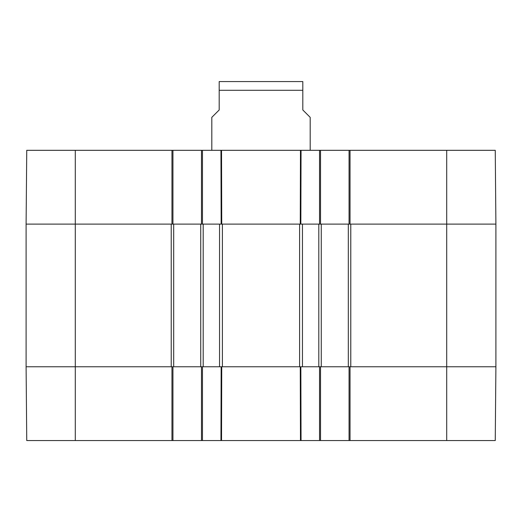 <?xml version="1.0" encoding="UTF-8"?>
<svg xmlns="http://www.w3.org/2000/svg" width="522" height="522" viewBox="0 0 522 522"><rect width="100%" height="100%" fill="white"/><g stroke="black" fill="none" stroke-linecap="round" stroke-linejoin="round"><path stroke-width="0.78" d="M200.735 366.764L202.458 366.764L201.472 366.764L201.472 440.555L320.528 440.555L320.528 366.764L319.542 366.764L321.265 366.764L321.265 224.108L319.542 224.108L320.528 224.108L320.528 150.316L201.472 150.316L201.472 224.108L202.458 224.108L200.735 224.108L200.735 366.764L173.682 366.764L173.682 224.108L171.96 224.108L172.945 224.108L172.945 150.316L26.746 150.316L26.1 224.108L171.223 224.108L171.223 366.764L26.1 366.764L75.292 366.764L75.292 440.555L172.945 440.555L172.945 366.764L171.96 366.764L173.682 366.764M203.195 224.108L219.547 224.108L219.547 366.764L203.195 366.764L203.195 224.108M202.458 150.316L202.458 224.108L221.158 224.108L220.95 150.316L221.53 150.316L221.739 224.108L221.158 224.108L300.842 224.108L300.261 224.108L300.47 150.316L301.05 150.316L300.842 224.108L319.542 224.108L319.542 150.316M302.453 224.108L318.805 224.108L318.805 366.764L302.453 366.764L302.453 224.108M321.265 224.108L348.318 224.108L348.318 366.764L350.04 366.764L349.055 366.764L349.055 440.555L495.254 440.555L495.9 366.764L446.708 366.764L495.9 366.764L495.9 224.108L495.254 150.316L349.055 150.316L349.055 224.108L350.04 224.108L348.318 224.108M446.708 440.555L446.708 366.764L350.777 366.764L350.777 224.108L495.9 224.108L446.708 224.108L446.708 366.764L350.04 366.764L350.04 440.555M173.682 224.108L200.735 224.108M348.318 366.764L321.265 366.764M300.47 440.555L300.261 366.764L221.158 366.764L221.739 366.764L221.53 440.555M171.96 150.316L171.96 224.108L26.1 224.108L26.1 366.764L26.746 440.555L75.292 440.555M302.812 81.569L219.188 81.569M310.192 150.316L310.192 117.352L302.812 109.972L302.812 81.569L302.812 90.299L302.812 81.569L302.812 90.299L219.188 90.299L219.188 109.972L211.808 117.352L211.808 150.316M219.188 90.299L219.188 81.569L219.188 90.299M320.528 150.316L349.055 150.316M172.945 150.316L201.472 150.316M350.04 150.316L350.04 224.108L446.708 224.108L446.708 150.316M349.055 440.555L320.528 440.555M201.472 440.555L172.945 440.555M171.96 440.555L171.96 366.764L75.292 366.764L75.292 150.316M220.95 440.555L221.158 366.764L202.458 366.764L202.458 440.555M319.542 440.555L319.542 366.764L300.842 366.764L301.05 440.555M222.405 366.764L222.405 224.108M299.595 224.108L299.595 366.764"/></g></svg>
